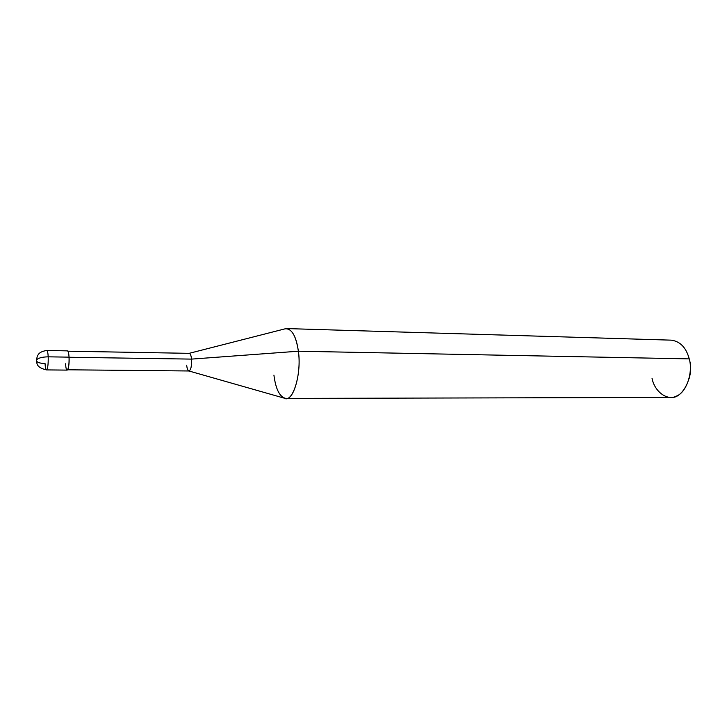 <?xml version="1.0" encoding="UTF-8"?>
<svg xmlns="http://www.w3.org/2000/svg" width="727" height="727" viewBox="0 0 727 727"><rect width="100%" height="100%" fill="white"/><g stroke="black" fill="none" stroke-linecap="round" stroke-linejoin="round"><path stroke-width="1.09" d="M65.594 363.773C66.139 375.468 69.765 368.753 69.056 357.148L48.209 356.83C41.957 356.966 38.049 358.038 36.459 360.065L36.468 361.055C37.64 362.591 40.503 363.409 45.038 363.518C45.247 367.399 45.728 369.525 46.492 369.907C47.755 368.78 48.327 364.418 48.209 356.83C48 352.977 47.509 350.868 46.755 350.496C47.509 350.868 48 352.977 48.209 356.83C48.327 364.418 47.755 368.78 46.492 369.907L67.193 370.107C68.574 368.989 69.192 364.672 69.056 357.148C68.82 353.331 68.283 351.232 67.457 350.868L46.755 350.496C38.704 351.704 38.167 354.921 37.259 356.339L36.423 360.156M46.492 369.907C34.642 367.199 37.459 361.792 36.468 361.055L36.459 360.065C38.049 358.038 41.957 356.966 48.209 356.83L69.056 357.148M189.165 353.34L284.929 328.868C291.509 328.068 295.989 335.51 298.37 351.214C296.443 337.492 292.572 329.94 286.747 328.577L671.303 340.154C680.227 341.408 686.206 347.651 689.241 358.884L689.705 360.637C691.159 366.308 690.941 372.378 689.06 378.831C690.941 372.378 691.159 366.308 689.705 360.637L689.241 358.884L298.37 351.214L191.537 359.111L69.056 357.257L191.537 359.111C191.11 355.212 190.247 353.304 188.947 353.395M67.911 351.196L189.238 353.34C190.41 353.695 191.174 355.612 191.537 359.111C191.783 366.008 190.937 369.961 189.002 370.979L67.656 369.789M186.694 365.172C186.993 368.298 187.666 370.216 188.711 370.924C190.819 370.479 191.755 366.544 191.537 359.111L298.37 351.214C301.85 374.432 292.499 403.93 283.975 398.078L188.92 370.979M273.925 375.123C275.733 389.218 279.686 396.987 285.784 398.423C293.626 400.859 301.669 372.269 298.37 351.214L689.241 358.884C694.449 376.077 682.562 399.377 670.521 397.433L285.784 398.423M652.028 378.249C654.473 391.653 667.486 401.34 676.737 395.951C686.379 392.362 693.267 372.306 689.241 358.884"/></g></svg>
